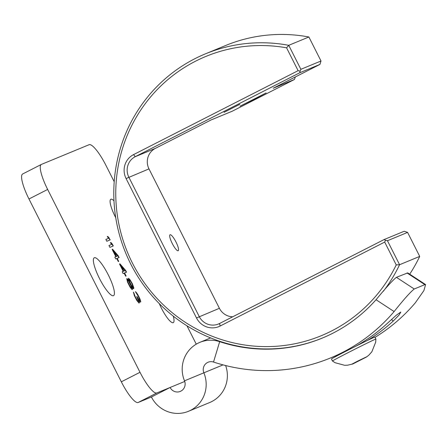 <?xml version="1.0" encoding="UTF-8"?>
<svg xmlns="http://www.w3.org/2000/svg" width="448" height="448" viewBox="0 0 448 448"><rect width="100%" height="100%" fill="white"/><g stroke="black" fill="none" stroke-linecap="round" stroke-linejoin="round"><path stroke-width="0.67" d="M132.003 283.892L133.034 287.146L131.533 285.555L129.685 281.898L129.198 279.894L130.698 281.484L132.003 283.892M130.234 283.147L129.466 282.01L129.198 279.894M130.844 284.368L130.01 283.259M131.533 285.555L130.626 284.48M132.367 286.686L131.314 285.667M132.894 287.207L132.143 286.798M133.034 287.146L132.67 287.319M128.251 280.302L126.756 278.69L127.501 282.066L129.965 286.938L131.628 289.201L132.3 289.66L132.345 288.926L131.712 286.978L133.588 288.758L133.392 287.022L132.138 283.853L129.696 279.709L128.358 278.398L128.856 280.767L128.251 280.302L128.856 280.767M127.949 282.638L127.305 280.325L127.742 280.123L128.492 280.918L131.572 287.011L131.746 288.047L131.309 288.249L129.797 286.294L127.949 282.638L127.529 280.213M196.252 344.165L186.984 325.814M114.201 181.72L105.941 165.379A25.609 5.718 63 0 0 89.102 144.71L41.406 164.41A25.609 5.718 63 0 0 41.311 164.455A25.609 5.718 63 0 0 47.65 189.454L140.006 372.294A25.609 5.718 63 0 0 156.85 392.958L170.1 387.486A8.142 7.935 -112.4 0 0 180.281 391.406A8.142 7.935 -112.4 0 0 184.503 380.834A29.658 28.902 67.6 0 1 199.875 342.35A29.658 28.902 67.6 0 1 219.671 341.667A153.664 149.766 -112.4 0 0 322.246 338.1A153.664 149.766 -112.4 0 0 376.046 299.734C385.952 287.689 392.739 280.218 396.402 277.323L407.747 272.905L425.6 284.586L424.85 284.626L406.997 272.944M113.478 295.686A21.258 4.743 63 0 0 113.557 295.646A21.258 4.743 63 0 0 108.209 274.73A21.258 4.743 63 0 0 94.315 257.746A21.258 4.743 63 0 0 94.237 257.779A21.258 4.743 63 0 0 99.585 278.701A21.258 4.743 63 0 0 113.478 295.686M113.977 200.771A17.926 4.004 63 0 0 110.88 199.248A17.926 4.004 63 0 0 110.818 199.276A17.926 4.004 63 0 0 115.741 217.728M159.32 303.666A17.926 4.004 63 0 0 173.225 322.661A17.926 4.004 63 0 0 173.286 322.633A17.926 4.004 63 0 0 173.281 316.142M105.879 239.434L106.803 241.259L110.197 239.859L107.845 236.41L107.268 236.65L108.696 238.269L105.879 239.434M112.353 244.126L110.925 242.508L110.348 242.743L111.776 244.367L108.959 245.526L109.883 247.358L113.277 245.958L112.353 244.126L110.701 242.62L110.359 242.76M118.199 255.707L112.56 249.2L112.123 249.374L115.819 256.687L114.811 257.107L115.735 258.933L116.743 258.518L118.283 261.565L118.714 261.386L117.174 258.339L119.123 257.533L118.199 255.707L112.134 249.396M128.475 280.19L126.974 278.6M133.588 288.758L133.857 287.913L132.362 283.741L129.92 279.591L128.57 278.309M132.3 289.66L132.569 288.814L131.936 286.866M126.515 272.16L125.591 270.334L119.946 263.822L119.515 264.001L123.206 271.314L122.198 271.734L123.122 273.56L124.13 273.146L125.67 276.192L126.106 276.013L124.566 272.966L126.515 272.16M136.741 300.35L138.998 303.1L139.423 302.557L138.706 300.272L140.062 301.924L140.504 302.109L140.784 301.622L139.989 299.006L137.525 294.129L135.419 291.687L138.158 296.078L139.787 299.824L139.737 300.586L139.138 300.093L137.004 296.554L136.713 296.677L138.499 300.726L138.522 301.454L137.934 301.33L135.335 296.878L133.459 292.13L134.277 295.473L136.741 300.35M184.727 381.444L170.1 387.486L151.418 397.012A29.658 28.902 -112.4 0 0 188.49 411.286A29.658 28.902 -112.4 0 0 203.868 372.803A8.142 7.935 67.6 0 1 213.522 362.046A175.179 170.727 -112.4 0 0 330.456 357.98A175.179 170.727 -112.4 0 0 394.117 311.562L376.046 299.734M188.49 411.286L209.686 402.528A29.658 28.902 -112.4 0 0 225.641 365.551M22.725 173.942A25.609 5.718 63 0 0 22.635 173.986A25.609 5.718 63 0 0 28.969 198.985L121.33 381.819A25.609 5.718 63 0 0 138.174 402.483L151.418 397.012M424.85 284.626L414.249 288.999C410.553 291.855 403.838 299.376 394.117 311.562M375.01 337.35A175.179 170.727 -112.4 0 0 415.318 302.803L423.914 290.562L425.6 284.586M330.456 357.98L337.982 354.872A175.179 170.727 -112.4 0 0 343.532 352.464M356.098 346.074A175.179 170.727 -112.4 0 0 387.055 323.618L396.245 315.246L400.831 312.032L399.101 314.983L393.204 321.076A175.179 170.727 -112.4 0 1 367.64 340.362M341.04 353.573A175.179 170.727 -112.4 0 0 342.479 353.007M108.696 238.269L105.89 239.45M107.845 236.41L107.279 236.667M109.273 238.034L107.621 236.527M109.967 239.954L109.049 238.146M113.042 246.053L112.129 244.238M111.776 244.367L108.97 245.543M118.894 257.628L117.981 255.819M117.174 258.339L118.485 261.481M115.819 256.687L114.817 257.124M117.398 256.06L116.032 256.626L113.411 251.446L117.398 256.06M117.622 255.942L116.25 256.514L113.635 251.328M125.591 270.334L119.521 264.023M126.28 272.255L125.367 270.446M124.566 272.966L125.871 276.108M123.206 271.314L122.209 271.751M124.79 270.687L123.418 271.253L120.803 266.073L124.79 270.687M125.014 270.57L123.642 271.135L121.022 265.955M134.226 293.653L133.403 292.572M134.4 294.683L134.014 294.129M134.635 295.322L134.182 294.795M135.335 296.878L134.417 295.439M136.259 298.704L135.111 296.99M137.099 300.199L136.035 298.822M137.48 300.782L136.875 300.311M137.934 301.33L137.256 300.894M138.23 301.571L137.71 301.442M138.522 301.454L138.006 301.689M137.004 296.554L136.724 296.694M137.62 297.774L136.78 296.671M138.69 299.544L137.396 297.886M139.138 300.093L138.466 299.656M139.737 300.586L138.919 300.205M139.882 300.524L139.513 300.698M135.862 291.872L135.548 291.95M136.763 292.97L135.638 291.984M137.525 294.129L136.539 293.087M138.673 296.234L137.301 294.246M138.981 296.845L138.449 296.346M139.989 299.006L138.757 296.957M140.459 300.283L139.765 299.118M140.784 301.622L140.235 300.401M140.454 302.086L140.56 301.739M138.706 300.272L139.334 301.857M139.423 302.557L139.11 301.969M139.076 303.066L139.199 302.669M131.746 288.047L130.021 286.182L128.173 282.526M383.404 291.194A153.653 149.75 -112.4 0 0 399.577 264.718L419.714 256.402L407.59 232.4L404.214 231.252L384.076 239.568L219.531 323.512A15.366 14.974 67.6 0 1 218.467 324.005A15.366 14.974 67.6 0 1 199.259 316.607L128.839 177.195A15.366 14.974 67.6 0 1 135.251 156.677L299.802 72.733L300.07 71.131L298.116 70.666L286.574 47.818A151.094 147.258 -112.4 0 0 120.59 155.26A151.094 147.258 -112.4 0 0 211.971 336.162A151.094 147.258 -112.4 0 0 396.239 264.919L384.698 242.071L220.153 326.021A17.926 17.472 67.6 0 1 196.504 317.962L126.084 178.55A17.926 17.472 67.6 0 1 133.566 154.61L298.116 70.666M295.361 76.955L294.442 79.481L232.176 111.244L210.98 119.997L155.389 148.361A15.366 14.974 -112.4 0 0 148.977 168.879L219.397 308.291A15.366 14.974 -112.4 0 0 232.708 316.792M178.158 250.74A8.966 1.999 63 0 0 178.192 250.729A8.966 1.999 63 0 0 175.935 241.903A8.966 1.999 63 0 0 170.078 234.746A8.966 1.999 63 0 0 170.044 234.758A8.966 1.999 63 0 0 172.301 243.583A8.966 1.999 63 0 0 178.158 250.74M286.574 47.818L288.747 45.315A153.653 149.75 -112.4 0 0 205.453 53.838A153.653 149.75 -112.4 0 0 125.703 253.025A153.653 149.75 -112.4 0 0 322.767 337.87A153.653 149.75 -112.4 0 0 325.662 336.638M308.885 36.994L321.009 60.995L300.871 69.311L288.747 45.315L308.885 36.994A153.653 149.75 67.6 0 0 225.59 45.522L205.453 53.838M300.871 69.311L300.07 71.131M396.239 264.919L399.577 264.718L387.453 240.722L407.59 232.4M419.714 256.402A153.653 149.75 67.6 0 1 409.702 274.187M384.698 242.071L385.498 240.251L387.453 240.722M385.498 240.251L384.076 239.568M321.009 60.995L319.939 64.411L299.802 72.733M294.442 79.481L273.241 88.234L319.939 64.411M239.826 104.306L224.045 112.319L239.826 104.306M266.134 92.943L254.845 98.997L239.982 106.215L266.134 92.943M332.455 361.015L331.436 358.999A24.326 0.426 153.2 0 1 350.521 348.886A24.326 0.426 153.2 0 1 374.276 337.254A24.326 0.426 -26.8 0 1 374.864 337.064L375.883 339.08A24.326 0.426 -26.8 0 1 375.883 339.086A24.326 0.426 -26.8 0 0 375.295 339.27A24.326 0.426 153.2 0 0 351.54 350.902A24.326 0.426 153.2 0 0 332.455 361.015A24.326 0.426 153.2 0 0 332.461 361.021L335.098 362.712L344.663 365.305L347.642 365.193L352.822 363.972L351.826 364.19L357.571 361.172L366.985 356.63M366.212 357.146L352.822 363.972M184.503 380.834L223.048 364.879M220.22 341.438L219.671 341.667L213.522 362.046M47.65 189.454L28.969 198.985M140.006 372.294L121.33 381.819M156.85 392.958L138.174 402.483M414.249 288.999L396.402 277.323M391.541 319.491L393.204 321.076M219.397 308.291L196.504 317.962M148.977 168.879L126.084 178.55M133.566 154.61L135.251 156.677L155.389 148.361M219.531 323.512L220.153 326.021M199.875 342.35L210.622 337.915M41.311 164.455L22.635 173.986M324.072 337.333L322.767 337.87M362.326 342.39L362.561 342.854M366.694 356.877L368.889 355.118L371.862 351.775L375.687 342.188L375.883 339.086"/></g></svg>
